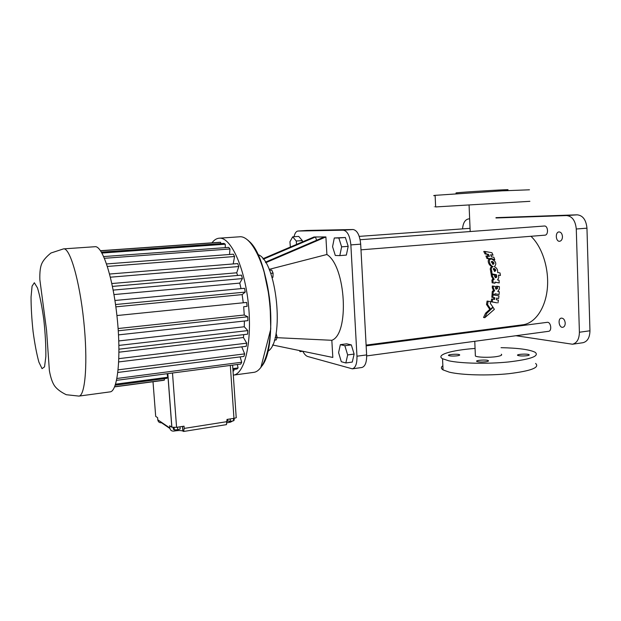 <?xml version="1.0" encoding="UTF-8"?>
<svg xmlns="http://www.w3.org/2000/svg" width="621" height="621" viewBox="0 0 621 621"><rect width="100%" height="100%" fill="white"/><g stroke="black" fill="none" stroke-linecap="round" stroke-linejoin="round"><path stroke-width="0.93" d="M230.321 365.435L233.962 418.344L227.007 419.431L226.448 424.64M233.962 418.344C235.972 417.98 236.717 417.576 236.182 417.149L232.619 365.14M152.999 381.612L155.692 416.388L157.61 417.669L157.773 419.796C158.153 421.907 159.418 422.909 161.561 422.792L169.913 428.482M227.162 421.62L184.204 428.412L184.041 426.177L176.581 427.349L171.815 427.209L167.755 373.625M175.269 429.841L175.347 430.858L173.779 431.106C171.551 431.238 170.239 430.198 169.844 427.993L169.673 425.773L171.815 427.209M234.078 418.321L234.195 420.021L233.605 420.805L230.383 421.317L227.775 421.03L227.651 419.33M230.22 418.934L230.383 421.317M233.442 418.422L233.605 420.805M177.552 427.194L177.746 429.748L174.307 429.879L173.313 429.212L173.189 427.52M180.012 426.806L180.175 428.948L177.746 429.748M174.128 427.551L174.307 429.879M227.177 422.777L230.585 422.117L232.728 420.945M167.088 373.718L167.755 377.257L115.56 384.182M115.227 385.199L166.886 378.321L167.755 377.257M164.255 378.67L164.433 380.083L114.644 386.743M163.517 380.331L114.59 386.875L164.433 380.083M175.347 430.858C178.825 430.384 181.316 430.438 182.815 431.036L183.63 431.463L226.463 424.64M184.204 428.412L183.63 431.463M240.117 356.896L241.716 362.237L240.785 364.069L116.554 380.331M233.022 371.024L233.931 370.791L233.015 370.908M233.931 370.791L233.744 369.425M232.859 368.626L238.076 367.935L236.989 368.998L232.922 369.534M238.076 367.935L237.354 364.519M211.963 242.834C214.098 240.009 216.481 238.464 219.089 238.2C230.414 236.578 244.519 266.386 248.384 303.972C252.39 341.542 244.806 373.989 233.426 375.123L233.302 375.138M220.711 243.634L220.626 242.322L219.399 242.306L100.509 250.705M225.252 247.647L225.26 244.208L223.979 243.401L101.433 252.142M229.529 254.486L229.987 248.974L228.707 247.391L103.707 256.566M233.201 263.941L234.575 256.512L233.349 254.191L106.571 263.941M237.61 275.46L236.717 272.79L238.79 266.525L237.688 263.576L109.575 274.032M241.026 288.633L239.768 283.098L242.407 278.588L241.491 275.126L112.432 286.405M243.285 302.776L242.128 294.602L245.225 292.095L244.542 288.299L114.939 300.486M118.51 334.874L247.888 320.638L247.779 316.788L244.247 315.018L243.688 306.72L247.088 306.363L246.677 302.435L116.919 315.546M118.96 349.188L247.6 334.183L247.787 330.605L244.286 326.77L244.379 321.026M118.712 361.927L246.258 346.301L246.723 343.172L243.424 337.506L243.75 334.634M117.85 372.46L243.937 356.407L244.658 353.877L241.763 346.852M241.716 362.237L116.934 378.468M63.699 248.866L94.951 246.723C102.341 245.287 112.968 277.315 117.113 317.347C121.351 357.37 117.633 391.308 110.15 391.867L109.971 391.89M220.626 242.322L100.579 250.806M225.26 244.208L101.953 253.05M229.987 248.974L104.452 258.297M234.575 256.512L107.394 266.44M238.79 266.525L110.383 277.199M236.717 272.79L111.834 283.541M242.407 278.588L113.162 290.108M239.768 283.098L113.969 294.579M245.225 292.095L115.537 304.531M242.128 294.602L115.855 306.844M247.088 306.363L243.688 306.72M244.247 315.018L118.106 328.525M247.779 316.788L118.262 330.791M244.286 326.77L118.782 340.937M247.787 330.605L118.906 345.416M243.424 337.506L118.96 352.2M246.723 343.172L118.844 358.643M244.658 353.877L118.137 369.837M269.39 297.56L270.352 306.921M257.886 254.54C276.803 260.502 285.109 341.729 267.798 351.354M316.594 240.265L315.452 236.981L263.296 259.205M265.392 262.178L324.372 236.943L314.001 236.981L262.916 258.74M276.989 337.684L331.831 340.292L332.817 357.455L272.503 344.981M269.118 269.374L326.902 254.494C345.936 266.145 349.639 334.067 331.831 340.292M265.718 262.706L325.893 236.935L326.902 254.494M325.893 236.935L324.372 236.943M276.073 333.143L277.145 337.242L276.198 339.928L274.366 340.145M275.126 337.482L277.145 337.242M272.029 277.292L272.945 277.207L272.169 277.719M270.702 273.349L273.093 273.139L272.945 277.207M269.498 270.267L271.742 270.073L273.093 273.139M302.815 351.269C304.337 354.211 305.99 355.965 307.76 356.516L352.34 368.835C355.577 367.811 357.114 363.603 356.966 356.206L350.865 244.907C349.941 235.902 347.426 230.989 343.335 230.181L297.909 231.043C296.132 231.315 294.843 233.209 294.02 236.741M302.419 241.918L302.311 240.583L298.717 236.407L292.701 236.834L289.937 241.779L290.364 247.049M345.835 362.959L352.278 362.074L354.125 354.071L351.323 344.896L346.743 343.84L340.339 344.655L338.592 352.627L341.302 361.717L345.835 362.959L347.651 354.933L344.872 345.726L340.339 344.655M339.819 255.627L346.355 255.091L348.187 246.343L345.377 237.501L334.3 237.983L332.569 246.684L335.293 255.456L339.819 255.627L341.62 246.847L338.825 237.975L334.3 237.983M361.818 367.5L361.903 367.492C365.195 366.46 366.77 362.26 366.638 354.901L360.685 244.154C359.761 235.188 357.222 230.313 353.062 229.514L306.79 230.445M302.311 240.583L296.256 241.026L292.701 236.834M296.535 244.426L296.256 241.026M302.869 351.261L300.083 351.626L300.657 350.803M299.299 350.523L300.083 351.626M351.323 344.896L344.872 345.726M354.125 354.071L347.651 354.933M345.377 237.501L338.825 237.975M348.187 246.343L341.62 246.847M500.673 327.663L483.037 329.953M522.603 324.822L522.975 324.775C535.015 323.192 545.401 308.505 547.318 288.68C549.267 268.877 542.257 246.863 530.955 236.283M490.474 258.476L492.174 259.205M489.62 258.848L486.965 258.53L485.925 255.976L487.112 256.015L488.114 258.569L491.413 258.476L494.797 259.811L493.866 257.257L491.459 256.815L490.606 254.75L493.035 255.2L491.933 252.724L485.032 251.466L486.22 253.942L488.556 254.377L489.426 256.442L487.112 256.015M488.168 256.209L487.338 254.338L485.001 253.911L483.759 251.435L485.032 251.466M493.035 255.2L490.691 254.952M494.797 259.811L493.144 259.671M494.89 294.781L492.08 294.362L492.236 291.614L493.26 291.707L493.113 294.463L494.89 294.781L494.968 293.764L499.09 294.517L499.268 291.715L497.755 291.443L499.354 289.099L499.362 286.638L497.468 286.289L497.483 288.579L496.179 289.246L495.387 288.051L495.372 286.475L493.291 286.087L493.322 287.896L494.642 290.869L493.26 291.707M494.06 290.768L493.144 290.69L492.236 291.614M493.291 286.087L492.274 286.009L492.306 287.818L493.579 290.729M497.468 286.289L496.451 286.211L496.458 288.493L495.861 289.091M499.09 294.517L494.96 293.857M496.854 302.815L491.164 301.79L491.599 298.98L492.647 299.089L492.228 301.907L496.854 302.815M493.586 299.26L493.804 297.653L491.809 297.296L492.049 294.742L493.082 294.835L492.849 297.397L494.844 297.754L494.627 299.446L492.647 299.089M493.082 294.835L498.966 295.906L498.671 298.453L496.583 298.158M490.07 309.095L485.606 313.17L483.549 317.494L484.822 317.665L494.355 309.351L493.097 307.379L486.794 313.318L484.822 317.665M490.691 309.165L489.558 309.033L486.491 304.43L487.097 301.084L488.153 301.201L487.57 304.546L490.691 309.165L492.826 306.976L490.318 303.366L490.621 301.635L488.153 301.201M491.607 259.066L490.466 259.027C486.336 258.678 488.525 265.633 492.018 266.541L493.09 266.595C489.604 265.695 487.485 258.701 491.607 259.066C496.016 261.294 496.932 263.84 494.347 266.704C496.816 267.822 497.902 269.755 497.623 272.503L500.037 272.953L500.417 275.476L498.461 275.111L498.787 277.603L497.537 279.931L499.043 280.218L499.237 282.92L494.945 282.237M495.007 283.223L492.135 282.803L491.917 280.087L492.934 280.156L493.144 282.873L495.007 283.223L494.937 282.12L499.237 282.92M493.586 279.217L492.709 279.155L491.917 280.087M491.475 276.298L492.5 276.361L492.228 274.536L491.195 274.474L491.475 276.298L493.082 279.186M491.102 273.869L492.135 273.931L491.677 271.393L490.637 271.338L491.102 273.869L495.457 274.684L495.791 277.013L495.271 277.603M492.018 266.541C490.225 267.356 489.837 268.955 490.838 271.346M500.417 275.476L498.477 275.243M544.741 235.18L544.912 235.173C548.747 235.064 548.118 225.462 544.307 226.021L360.126 239.729M548.498 331.319L548.537 331.319C552.286 331.001 550.85 321.593 547.171 322.338L366.149 345.866M501.294 354.226C502.498 355.111 500.813 355.918 496.257 356.64C489.076 357.75 477.332 357.378 475.383 356.019L475.337 354.956M515.911 335.728L572.484 344.228C576.956 343.056 579.261 339.066 579.401 332.243L576.28 229.002C575.426 220.672 572.197 216.186 566.577 215.565L495.993 217.979M469.655 218.879L468.521 218.918C465.051 219.648 463.064 222.97 462.552 228.877M565.219 323.099C564.831 319.893 563.565 318.231 561.415 318.115C557.472 318.449 558.931 328.067 562.805 327.29C564.373 326.894 565.172 325.489 565.219 323.099M562.463 236.593C562.152 233.628 561.004 232.075 559.009 231.928C554.988 232.075 555.686 241.864 559.676 241.274C561.454 240.863 562.385 239.302 562.463 236.593M493.035 259.601L493.85 259.632M486.965 258.53L488.114 258.569M487.338 254.338L488.556 254.377M485.001 253.911L486.22 253.942M492.08 294.362L493.113 294.463M492.306 287.818L493.322 287.896M496.458 288.493L497.483 288.579M491.164 301.79L492.228 301.907M493.804 297.653L494.844 297.754M491.809 297.296L492.849 297.397M498.671 298.453L496.598 298.072L496.365 299.757L498.43 300.129L497.941 302.924M485.606 313.17L486.794 313.318M492.5 307.31L493.097 307.379M486.491 304.43L487.57 304.546M492.135 282.803L493.144 282.873M492.5 276.361L494.161 279.303L492.934 280.156M492.228 274.536L494.394 274.94L494.619 276.531L495.628 277.758L496.816 277.082L495.791 277.013M495.457 274.684L496.497 274.746L496.816 277.082M492.135 273.931L496.497 274.746M493.09 266.595C491.289 267.418 490.893 269.025 491.894 271.431L491.677 271.393M501.046 347.675C518.395 348.024 529.775 349.569 535.201 352.317C539.649 356.112 530.722 359.334 508.436 361.973C487.338 364.1 460.821 363.495 448.727 360.785L442.54 358.728C435.476 354.87 451.576 350.128 475.065 348.443M486.049 361.748C481.857 362.206 478.791 362.105 476.85 361.453C474.568 360.289 486.569 359.419 488.308 360.615C488.882 361.034 488.122 361.406 486.049 361.748M457.273 355.794C453.307 356.221 450.442 356.144 448.688 355.561C446.592 354.513 457.988 353.652 459.563 354.738C460.083 355.119 459.323 355.476 457.273 355.794M527.019 355.701C522.789 356.151 519.692 356.05 517.72 355.398C515.577 354.28 527.462 353.535 529.076 354.692C529.581 355.065 528.898 355.406 527.019 355.701M582.832 342.73L582.948 342.714C587.466 341.542 589.795 337.568 589.95 330.783L586.961 228.171C586.123 219.896 582.863 215.44 577.196 214.827L495.977 217.645M529.892 201.328L435.647 206.933C433.559 207.049 433.559 207.049 435.647 206.917M493.229 268.901L494.712 271.447C496.257 270.647 496.086 269.661 494.207 268.482L493.229 268.901M491.32 261.814L493.082 264.375C494.541 263.521 494.254 262.52 492.236 261.394L491.32 261.814M535.597 363.44C540.045 367.531 531.141 370.939 508.878 373.679C487.811 375.86 461.325 375.1 449.239 372.142L443.052 369.906C440.926 368.556 440.863 367.158 442.858 365.738M529.48 189.801L501.9 190.849L435.119 195.343C433.031 195.568 433.039 195.662 435.135 195.631M494.332 271.315C495.053 270.298 494.79 269.382 493.548 268.559M492.647 264.236C493.245 263.211 492.888 262.303 491.576 261.495M506.992 189.863C515.298 189.009 474.832 191.276 460.34 192.487L456.699 192.813C455.62 192.937 455.62 192.991 456.707 192.984M176.581 427.349L172.491 373.004M229.172 421.185L229.25 422.334M169.844 427.993L157.773 419.796M182.558 426.41L182.908 431.09M219.368 238.185L239.45 236.803C251.373 235.157 265.998 264.608 269.817 301.79C273.783 338.957 265.617 371.148 253.647 372.375L253.352 372.414M110.15 391.867L78.96 396.097L66.268 394.715C61.037 392.161 57.217 389.328 54.803 386.2C52.451 382.94 50.65 377.762 49.385 370.675L46.552 330.287L39.853 279.675C39.635 272.208 40.303 266.805 41.855 263.467C43.416 260.114 46.451 256.628 50.953 253.011L63.544 248.874C69.855 247.492 79.511 280.094 83.726 320.746C88.027 361.391 85.38 395.709 78.96 396.097L78.782 396.12M249.192 241.359C269.786 258.398 278.666 345.206 261.961 365.994M42.049 368.657L38.898 362.121C36.678 354.063 34.737 343.863 33.076 331.529C31.733 318.876 31.058 307.387 31.05 297.048L32.075 286.134L34.349 282.741L37.508 287.958C39.868 295.751 41.972 306.347 43.827 319.761C45.302 333.64 45.97 345.913 45.845 356.586L44.549 366.84L42.049 368.657M307.007 230.43L298.041 231.035M353.062 229.514L343.335 230.181M366.638 354.901L356.966 356.206M360.685 244.154L350.865 244.907M577.196 214.827L566.577 215.565M586.961 228.171L576.28 229.002M469.647 218.848L468.684 218.91M589.95 330.783L579.401 332.243M167.825 373.617L171.885 427.248M182.473 426.425L182.815 431.036M233.426 375.123L253.647 372.375M247.826 240.094C253.88 245.396 259.174 255.371 263.708 270.026L269.312 296.954L270.112 304.119L270.756 329.122L260.843 367.562M306.867 230.438L297.971 231.035M361.903 367.492L352.34 368.835M522.975 324.775L500.65 327.671M483.775 329.852L366.111 345.097M544.912 235.173L360.987 249.836M470.043 228.334L359.233 236.384M548.537 331.319L366.677 355.911M474.343 331.078L474.374 331.8M474.77 341.294L475.383 356.019M469.072 204.977L470.182 231.532M491.413 258.476L490.66 258.452M469.647 218.84L468.591 218.91M582.948 342.714L572.484 344.228M442.54 358.728L443.052 369.906M488.308 360.615L488.331 361.127M459.563 354.738L459.587 355.181M529.076 354.692L529.092 355.142M435.119 195.343L435.647 206.933M456.699 192.813L456.738 193.674"/></g></svg>
